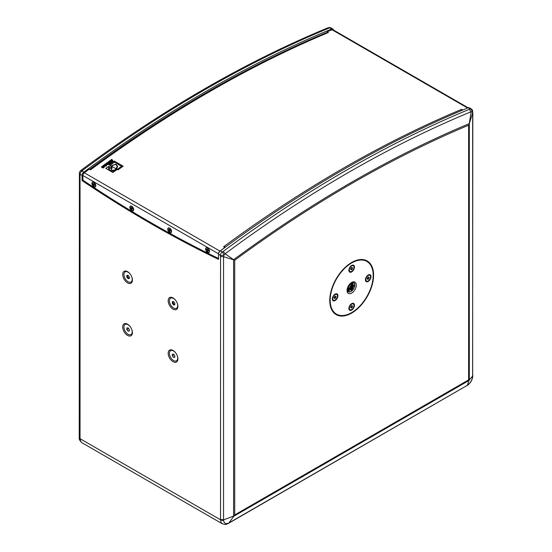 <?xml version="1.0" encoding="UTF-8"?>
<svg xmlns="http://www.w3.org/2000/svg" width="552" height="552" viewBox="0 0 552 552"><rect width="100%" height="100%" fill="white"/><g stroke="black" fill="none" stroke-linecap="round" stroke-linejoin="round"><path stroke-width="0.83" d="M347.091 289.828L347.926 291.622L349.595 292.077L351.859 290.994L353.791 288.703L354.832 286.06L354.708 283.48L353.349 282.272L351.403 282.624M348.409 285.901A6.52 3.76 -60 0 1 351.672 282.458A6.52 3.76 -60 0 1 356.281 285.122A6.52 3.76 -60 0 1 351.672 293.105A6.52 3.76 -60 0 1 347.063 290.442A6.52 3.76 -60 0 1 348.409 285.901M350.568 283.818L347.912 288.358M351.61 284.397L348.933 288.972M352.638 285.011L349.975 289.558M353.673 285.598L351.003 290.159M349.195 291.421L348.119 291.767M349.568 284.259L347.698 287.378M348.871 285.17L348.174 286.329M350.92 282.962L347.173 289.213M350.651 283.176L347.242 288.868M351.81 282.61L350.872 287.102L347.153 290.228M351.603 282.652L350.617 286.957L347.118 290.021M352.521 282.576L351.907 287.702L347.38 290.897M352.355 282.562L351.645 287.551L347.318 290.752M89.555 169.34A1232.906 711.818 -60 0 1 327.081 32.375M129.313 278.167L128.795 278.215L127.553 276.669L127.553 275.372M174.798 304.428L174.28 304.476L173.038 302.931L173.038 301.633M173.556 304.89L172.314 303.352L172.314 301.696L173.556 301.585L174.798 303.131L174.798 304.78L173.556 304.89L174.28 304.476M128.071 278.636L126.829 277.09L126.829 275.434L128.071 275.324L129.313 276.869L129.313 278.518L128.071 278.636L128.795 278.215M90.031 169.616A1.753 0.869 53.7 0 1 90.217 169.326A1.753 0.869 53.7 0 1 91.087 169.416A1234.072 712.494 120 0 0 90.473 169.871L89.231 169.153A1234.072 712.494 -60 0 0 84.318 172.783A2.339 1.352 120 0 0 82.897 175.495L218.523 253.796L218.523 259.371A1169.536 675.234 60 0 1 82.069 180.594L82.069 175.495A2.926 1.69 -60 0 1 83.849 172.107A1234.658 712.832 -60 0 1 331.704 29.008A2.926 1.69 -60 0 1 332.87 29.008A2.926 1.69 -60 0 1 333.456 30.022M225.209 247.255A1.753 0.869 -126.3 0 0 224.229 246.289A1234.072 712.494 -60 0 1 460.913 109.641A1.753 1.138 67.3 0 1 461.686 110.483M82.069 180.594L82.897 180.111M220.296 250.891A2.926 1.69 120 0 0 218.523 254.279L220.414 255.369A2.926 1.263 -10.2 0 0 223.905 255.072A2.926 1.014 -116.2 0 0 222.187 251.981A2.926 1.69 120 0 0 220.414 255.369L220.552 256.473L223.719 256.77L223.905 255.072L225.223 253.899L223.208 251.408L222.187 251.981L220.296 250.891A1234.658 712.832 120 0 1 468.151 107.792L470.042 108.882L469.303 109.324L471.104 111.939L472.222 111.711A2.926 1.263 -10.2 0 0 472.622 110.897A2.926 1.263 -10.2 0 0 472.622 110.89A2.926 2.926 0 0 0 471.208 108.882A2.926 1.69 120 0 0 470.042 108.882A2.926 2.242 54.4 0 1 472.222 111.711L472.609 113.077L472.622 110.897M471.208 108.882L469.324 107.792A2.926 1.69 120 0 0 468.151 107.792L332.994 29.753A2.339 1.352 120 0 0 332.056 29.753L467.606 108.013M352.135 307.554L351.182 308.106L350.699 307.423L351.182 306.194L352.135 305.642L352.611 306.319L352.135 307.554L351.031 306.912L351.507 305.684M350.479 307.147L351.031 306.912M351.783 305.842L352.611 306.319M351.658 309.582A3.319 1.911 -60 0 1 350.002 309.741A3.319 1.911 -60 0 1 350.002 305.918A3.319 1.911 -60 0 1 353.314 304A3.319 1.911 -60 0 1 353.825 306.657A3.319 1.911 -60 0 1 351.658 309.582M349.795 309.596A3.319 1.911 -60 0 1 349.568 309.493A3.319 1.911 -60 0 1 348.885 308.216M351.438 303.8A3.319 1.911 -60 0 1 352.88 303.752L352.88 303.752A3.319 1.911 -60 0 1 353.087 303.904M335.595 298.004L334.643 298.556L334.16 297.873L334.643 296.645L335.595 296.093L336.071 296.769L335.595 298.004L334.491 297.362L334.967 296.134M333.939 297.597L334.491 297.362M335.243 296.293L336.071 296.769M335.119 300.033A3.319 1.911 -60 0 1 333.456 300.191A3.319 1.911 -60 0 1 333.456 296.369A3.319 1.911 -60 0 1 336.775 294.451A3.319 1.911 -60 0 1 337.286 297.107A3.319 1.911 -60 0 1 335.119 300.033M333.256 300.046A3.319 1.911 -60 0 1 333.028 299.943A3.319 1.911 -60 0 1 332.345 298.666M334.898 294.25A3.319 1.911 -60 0 1 336.34 294.202L336.34 294.202A3.319 1.911 -60 0 1 336.541 294.354M368.674 278.905L367.722 279.457L367.239 278.774L367.722 277.546L368.674 276.994L369.15 277.677L368.674 278.905L367.57 278.27L368.046 277.035M367.018 278.498L367.57 278.27M368.322 277.194L369.15 277.677M368.198 280.933A3.319 1.911 -60 0 1 366.542 281.099A3.319 1.911 -60 0 1 366.542 277.27A3.319 1.911 -60 0 1 369.854 275.351A3.319 1.911 -60 0 1 370.364 278.008A3.319 1.911 -60 0 1 368.198 280.933M366.335 280.947A3.319 1.911 -60 0 1 366.107 280.844A3.319 1.911 -60 0 1 365.431 279.567M367.977 275.158A3.319 1.911 -60 0 1 369.419 275.103L369.419 275.103A3.319 1.911 -60 0 1 369.626 275.255M352.135 269.355L351.182 269.907L350.699 269.224L351.182 267.996L352.135 267.444L352.611 268.127L352.135 269.355L351.031 268.72L351.507 267.485M350.479 268.948L351.031 268.72M351.783 267.644L352.611 268.127M351.658 271.384A3.319 1.911 -60 0 1 350.002 271.549A3.319 1.911 -60 0 1 350.002 267.72A3.319 1.911 -60 0 1 353.314 265.802A3.319 1.911 -60 0 1 353.825 268.458A3.319 1.911 -60 0 1 351.658 271.384M349.795 271.398A3.319 1.911 -60 0 1 349.568 271.294A3.319 1.911 -60 0 1 348.885 270.018M351.438 265.609A3.319 1.911 -60 0 1 352.88 265.553L352.88 265.553A3.319 1.911 -60 0 1 353.087 265.705M126.829 329.613L126.829 327.957L128.071 327.847L129.313 329.385L129.313 331.041L128.071 331.152L126.829 329.613L128.65 328.564M128.071 331.152L129.313 330.434M131.41 328.606A5.844 3.374 60 0 1 130.996 334.56A5.844 3.374 60 0 1 125.152 331.186A5.844 3.374 60 0 1 125.152 324.438A5.844 3.374 60 0 1 128.071 324.728A5.844 3.374 60 0 1 130.513 327.053M132.397 332.159A5.844 3.374 60 0 1 131.203 334.443A5.844 3.374 60 0 1 131.1 334.498M125.256 324.376A5.844 3.374 60 0 1 125.352 324.314A5.844 3.374 60 0 1 127.933 324.424M172.314 355.867L172.314 354.218L173.556 354.108L174.798 355.647L174.798 357.303L173.556 357.413L172.314 355.867L174.135 354.819M173.556 357.413L174.798 356.695M176.895 354.867A5.844 3.374 60 0 1 176.481 360.822A5.844 3.374 60 0 1 170.63 357.448A5.844 3.374 60 0 1 170.63 350.692A5.844 3.374 60 0 1 173.556 350.982A5.844 3.374 60 0 1 175.998 353.314M177.882 358.421A5.844 3.374 60 0 1 176.688 360.704A5.844 3.374 60 0 1 176.585 360.76M170.74 350.637A5.844 3.374 60 0 1 170.837 350.575A5.844 3.374 60 0 1 173.418 350.679M172.314 303.352L173.038 302.931M176.895 302.344A5.844 3.374 60 0 1 176.481 308.306A5.844 3.374 60 0 1 170.63 304.925A5.844 3.374 60 0 1 170.63 298.177A5.844 3.374 60 0 1 173.556 298.466A5.844 3.374 60 0 1 175.998 300.792M177.882 305.898A5.844 3.374 60 0 1 176.688 308.182A5.844 3.374 60 0 1 176.585 308.237M170.74 298.114A5.844 3.374 60 0 1 170.837 298.052A5.844 3.374 60 0 1 173.418 298.163M126.829 277.09L127.553 276.669M131.41 276.083A5.844 3.374 60 0 1 130.996 282.044A5.844 3.374 60 0 1 125.152 278.663A5.844 3.374 60 0 1 125.152 271.915A5.844 3.374 60 0 1 128.071 272.205A5.844 3.374 60 0 1 130.513 274.537M132.397 279.636A5.844 3.374 60 0 1 131.203 281.92A5.844 3.374 60 0 1 131.1 281.982M125.256 271.86A5.844 3.374 60 0 1 125.352 271.798A5.844 3.374 60 0 1 127.933 271.901M169.229 229.818L168.788 229.894L169.478 230.322L169.63 231.35A1.394 0.807 -120 0 0 169.899 231.509L170.278 230.419M168.788 229.894A1.394 0.807 -120 0 1 168.788 229.584L169.561 229.956L169.63 229.094A1.394 0.807 -120 0 1 169.899 229.252L169.926 230.06L170.74 230.708A1.325 0.766 60 0 1 170.72 230.971L170.72 230.681M170.74 230.708A1.394 0.807 -120 0 1 170.74 231.019L169.961 230.653M169.768 232.309A2.456 1.421 60 0 1 168.16 230.143A2.456 1.421 60 0 1 168.539 228.176A2.456 1.421 60 0 1 170.996 229.591A2.456 1.421 60 0 1 170.996 232.427A2.456 1.421 60 0 1 169.768 232.309M171.617 231.35A2.456 1.421 60 0 1 171.113 232.357A2.456 1.421 60 0 1 171.051 232.392M168.595 228.142A2.456 1.421 60 0 1 168.657 228.107A2.456 1.421 60 0 1 169.781 228.176M131.3 207.918L130.858 207.994L131.673 208.642L131.7 209.45A1.394 0.807 -120 0 0 131.969 209.608L132.349 208.525M130.858 207.994A1.394 0.807 -120 0 1 130.858 207.683L131.673 207.987M131.673 207.973L131.7 207.2A1.394 0.807 -120 0 1 131.969 207.352L131.997 208.159L132.811 208.808A1.394 0.807 -120 0 1 132.811 209.118L132.031 208.753M131.838 210.409A2.456 1.421 60 0 1 130.231 208.242A2.456 1.421 60 0 1 130.61 206.275A2.456 1.421 60 0 1 133.06 207.697A2.456 1.421 60 0 1 133.06 210.533A2.456 1.421 60 0 1 131.838 210.409M133.688 209.45A2.456 1.421 60 0 1 133.184 210.464A2.456 1.421 60 0 1 133.122 210.491M130.665 206.241A2.456 1.421 60 0 1 130.727 206.207A2.456 1.421 60 0 1 131.852 206.275M93.405 184.023L92.971 184.106L93.785 184.754L93.812 185.562A1.394 0.807 -120 0 0 94.081 185.713L94.461 184.63M94.095 185.217L93.812 185.562M92.971 184.106A1.394 0.807 -120 0 1 92.971 183.795L94.095 183.947M94.095 183.499L93.84 183.347A1.325 0.766 60 0 1 94.081 183.478L94.233 184.492L94.923 184.92A1.394 0.807 -120 0 1 94.923 185.23L94.144 184.865M94.081 183.464A1.394 0.807 -120 0 0 93.812 183.305L93.785 184.085L94.095 183.933M93.944 186.514A2.456 1.421 60 0 1 92.343 184.354A2.456 1.421 60 0 1 92.715 182.388A2.456 1.421 60 0 1 95.172 183.802A2.456 1.421 60 0 1 95.172 186.638A2.456 1.421 60 0 1 93.944 186.514M95.8 185.562A2.456 1.421 60 0 1 95.289 186.569A2.456 1.421 60 0 1 95.234 186.604M92.777 182.353A2.456 1.421 60 0 1 92.833 182.319A2.456 1.421 60 0 1 93.964 182.381M207.117 249.677L206.683 249.752L207.366 250.18L207.517 251.208A1.394 0.807 -120 0 0 207.793 251.367L208.173 250.284M206.683 249.752A1.394 0.807 -120 0 1 206.683 249.442L207.807 249.594M207.8 249.145L207.552 249A1.325 0.766 60 0 1 207.793 249.131L207.945 250.139L208.628 250.567A1.394 0.807 -120 0 1 208.628 250.884L207.849 250.518M207.793 249.111A1.394 0.807 -120 0 0 207.517 248.959L207.49 249.732L207.807 249.58M207.655 252.167A2.456 1.421 60 0 1 206.048 250.001A2.456 1.421 60 0 1 206.427 248.034A2.456 1.421 60 0 1 208.884 249.456A2.456 1.421 60 0 1 208.884 252.292A2.456 1.421 60 0 1 207.655 252.167M209.505 251.208A2.456 1.421 60 0 1 209.001 252.223A2.456 1.421 60 0 1 208.939 252.25M206.489 248A2.456 1.421 60 0 1 206.545 247.965A2.456 1.421 60 0 1 207.676 248.034M327.053 32.63L327.143 31.795L328.385 32.513A1234.072 712.494 120 0 0 327.771 32.768A1.753 1.138 -112.7 0 0 326.922 32.665C248 65.819 169.098 111.373 90.217 169.326M224.34 247.158L224.229 246.289A1234.072 712.494 -60 0 0 223.615 246.737L224.857 247.455A1234.072 712.494 120 0 0 219.944 251.091L84.318 172.783M461.444 110.117L461.527 109.379L462.7 110.055M460.913 109.641A1234.072 712.494 -60 0 1 461.527 109.379M93.854 182.319L93.854 182.319A2.746 1.587 60 0 1 95.8 185.686A2.746 1.587 60 0 1 93.854 186.804A2.746 1.587 60 0 1 91.915 183.443A2.746 1.587 60 0 1 93.854 182.319M131.749 206.207L131.749 206.207A2.746 1.587 60 0 1 133.688 209.574A2.746 1.587 60 0 1 131.749 210.698A2.746 1.587 60 0 1 129.803 207.331A2.746 1.587 60 0 1 131.749 206.207M169.678 228.107L169.678 228.107A2.746 1.587 60 0 1 171.617 231.474A2.746 1.587 60 0 1 169.678 232.599A2.746 1.587 60 0 1 167.732 229.232A2.746 1.587 60 0 1 169.678 228.107M207.566 247.972L207.566 247.972A2.746 1.587 60 0 1 209.512 251.332A2.746 1.587 60 0 1 207.566 252.457A2.746 1.587 60 0 1 205.62 249.09A2.746 1.587 60 0 1 207.566 247.972M111.925 166.4L116.141 168.795L111.925 166.4L111.69 167.849M112.139 167.801L111.421 169.457L110.428 167.932L111.414 169.416L112.139 167.801L111.683 167.808L111.925 166.359L111.518 166.124L111.014 167.849L110.428 167.884M111.497 166.152L110.248 165.434L109.213 168.96M110.248 165.427L111.518 166.124L112.173 165.317L115.996 164.323L117.652 166.276L115.996 164.372L112.18 165.358L111.525 166.166M116.141 168.795L114.416 170.147L110.124 170.402L109.206 168.94L110.248 165.386L109.165 164.765A1234.072 712.494 -60 0 1 114.319 161.074L123.158 166.173A1234.072 712.494 120 0 0 118.004 169.864L117.224 169.416A1234.072 712.494 -60 0 1 121.523 166.338L114.367 162.205A1234.072 712.494 120 0 0 110.497 164.979L110.248 165.386M117.183 169.436L116.61 169.105L114.478 170.74C112.097 171.631 110.359 171.444 109.268 170.175L108.592 168.546M108.723 166.338A1234.017 712.459 120 0 0 105.846 168.415M117.217 169.409A1234.072 712.494 120 0 0 112.932 172.507L105.805 168.394A1234.072 712.494 -60 0 1 108.737 166.276L108.585 168.526L109.261 170.133C110.352 171.396 112.09 171.589 114.471 170.692L116.61 169.064L117.217 169.409M116.61 169.105L116.148 168.795L117.245 166.131L115.727 164.517L112.636 165.317L111.925 166.352M117.245 166.152L116.148 168.836M117.652 166.276L116.61 169.057M105.701 165.628L104.735 165.407L105.701 165.628L105.184 165.034A1234.072 712.494 120 0 0 104.735 165.358M103.093 165.565A1234.017 712.459 -60 0 1 103.714 165.117L104.155 165.241A1234.017 712.459 -60 0 1 104.873 164.724L104.625 164.406A1234.072 712.494 -60 0 1 105.273 163.944L106.577 165.697A1234.072 712.494 120 0 0 105.887 166.193L103.045 165.552A1234.072 712.494 -60 0 1 103.707 165.076L104.149 165.2A1234.072 712.494 -60 0 1 104.873 164.675M104.652 164.441A1234.017 712.459 -60 0 1 105.28 163.985L106.584 165.738M102.506 167.898L103.741 166.939L102.844 166.442L101.699 167.415L101.54 166.704L103.265 165.924L104.576 166.835L103.321 167.898L102.506 167.856L103.741 166.939M101.485 167.104L103.272 165.966L104.583 166.876M112.187 160.97L111.221 160.742L112.187 160.97L111.67 160.377A1234.072 712.494 120 0 0 111.221 160.701M109.579 160.894A1234.017 712.459 -60 0 1 110.2 160.453L110.641 160.584A1234.017 712.459 -60 0 1 111.366 160.066L111.111 159.756A1234.017 712.459 -60 0 1 111.766 159.335L113.07 161.08M110.641 160.584L110.641 160.535A1234.072 712.494 -60 0 1 111.359 160.025M110.2 160.453L110.641 160.535M111.766 159.335L113.07 161.039A1234.072 712.494 120 0 0 112.373 161.536L109.531 160.887A1234.072 712.494 -60 0 1 110.193 160.411M111.111 159.756A1234.072 712.494 -60 0 1 111.766 159.293M110.179 163.109L108.772 162.164L110.207 163.081A1234.072 712.494 120 0 0 109.579 163.537L108.047 162.578L108.744 161.425L109.896 161.253L111.545 162.129A1234.072 712.494 120 0 0 110.911 162.578L109.289 161.764L108.772 162.129M111.511 162.15L109.531 161.253L108.026 162.053L108.054 162.626M108.088 163.992L106.957 163.344A1234.072 712.494 120 0 0 106.805 163.454L106.591 163.868L107.93 164.11A1234.072 712.494 -60 0 1 108.088 163.992L108.095 164.041A1234.017 712.459 -60 0 0 107.937 164.151L107.93 164.11M106.564 163.682L107.937 164.151M105.839 164.268L106.184 163.337A1234.017 712.459 -60 0 1 107.122 162.661L109.165 163.834M107.122 162.612L109.192 163.813A1234.072 712.494 120 0 0 108.254 164.489L106.729 164.772L105.839 164.227L106.177 163.288A1234.072 712.494 -60 0 1 107.122 162.612L107.122 162.661M121.523 166.338L121.53 166.38A1234.017 712.459 120 0 0 117.265 169.436M123.124 166.193L114.326 161.115A1234.017 712.459 120 0 0 109.206 164.786M327.143 31.795A1234.072 712.494 -60 0 1 332.056 29.753M82.897 175.495L82.897 180.152A1168.95 674.896 -120 0 0 218.523 258.453M218.523 253.796A2.339 1.352 -60 0 1 219.944 251.091M337.645 314.695A30.995 17.892 -60 0 1 335.174 313.964M366.1 260.406A30.995 17.892 -60 0 1 367.97 262.179M373.587 275.131A30.995 17.892 -60 0 1 360.056 306.319A30.995 17.892 -60 0 1 336.175 314.619A30.995 17.892 -60 0 1 336.175 278.836A30.995 17.892 -60 0 1 367.163 260.937A30.995 17.892 -60 0 1 373.587 275.131M334.395 312.922L336.465 314.116A30.408 17.554 120 0 0 366.873 296.562A30.408 17.554 120 0 0 366.873 261.448A30.408 17.554 120 0 0 336.465 279.002A30.408 17.554 120 0 0 336.465 314.116L334.395 312.922A30.408 17.554 -60 0 1 333.304 312.19M363.623 259.668A30.408 17.554 -60 0 1 364.803 260.254L366.873 261.448M127.553 271.667L127.553 271.667A6.872 3.967 60 0 1 132.411 280.085A6.872 3.967 60 0 1 127.553 282.886A6.872 3.967 60 0 1 122.696 274.475A6.872 3.967 60 0 1 127.553 271.667M173.038 297.928L173.038 297.928A6.872 3.967 60 0 1 177.896 306.339A6.872 3.967 60 0 1 173.038 309.148A6.872 3.967 60 0 1 168.181 300.73A6.872 3.967 60 0 1 173.038 297.928M173.038 350.451L173.038 350.451A6.872 3.967 60 0 1 177.896 358.862A6.872 3.967 60 0 1 173.038 361.67A6.872 3.967 60 0 1 168.181 353.252A6.872 3.967 60 0 1 173.038 350.451M127.553 324.19L127.553 324.19A6.872 3.967 60 0 1 132.411 332.601A6.872 3.967 60 0 1 127.553 335.409A6.872 3.967 60 0 1 122.696 326.991A6.872 3.967 60 0 1 127.553 324.19M227.99 523.627A2.926 1.559 -116.6 0 0 228.038 523.6A2.926 1.559 -116.6 0 0 228.473 523.144C225.609 524.234 223.995 523.296 223.608 520.336A2.926 1.808 -176.3 0 1 220.531 519.791L220.938 522.226L222.263 523.758L81.965 442.759L80.73 441.455L80.068 438.695A2.926 1.559 176.6 0 1 79.212 437.681L79.398 172.562A2.926 2.029 12.9 0 0 80.185 174.404A2.926 1.69 -60 0 1 81.958 171.016A2.926 1.78 -139 0 0 80.047 171.292A2.926 1.78 -139 0 0 80.047 171.299A2.926 2.926 0 0 0 79.405 172.562M83.849 172.107L81.958 171.016L82.696 170.285L80.902 170.506M82.696 170.285A1234.658 712.832 -60 0 1 328.792 28.2L327.46 28C245.323 61.983 163.226 109.379 81.158 170.195L80.047 171.299M79.336 173.5L80.04 175.35L80.185 174.404L82.069 175.495M328.792 28.2L329.813 27.924L331.704 29.008M220.552 256.473L220.531 519.791L80.068 438.695L79.35 436.597M328.84 27.614A2.926 1.477 77.4 0 1 328.882 27.6L328.882 27.6A2.926 1.477 77.4 0 1 329.813 27.924A2.926 1.69 -60 0 1 330.986 27.924A2.926 2.926 0 0 0 328.882 27.6L327.557 27.966M81.965 442.759C79.833 440.862 78.915 439.164 79.212 437.681A2.926 1.559 176.6 0 1 79.212 437.626M222.263 523.758L222.263 523.758C227.5 525.214 226.099 523.896 228.038 523.6L228.473 523.144M220.552 519.404L223.546 519.88L234.034 515.913L228.907 522.944L467.316 385.317L228.514 523.358M472.816 112.429L472.602 376.581C472.119 380.045 470.497 382.853 467.744 384.999A2.926 1.808 56.3 0 1 467.358 385.434A2.926 1.808 56.3 0 1 467.302 385.468M225.223 253.899L233.882 259.854L223.719 256.77M233.882 259.854L234.724 260.233A1222.273 705.684 -60 0 1 468.613 125.2L469.2 123.993L471.104 111.939M472.788 375.967A2.926 1.808 -176.3 0 1 472.788 376.029A2.926 1.808 -176.3 0 1 472.602 376.581M467.744 384.999L467.33 385.296M223.608 520.336L223.581 519.874M467.323 385.317L469.124 380.183L468.613 379.886L234.724 514.926L234.034 515.913M469.124 380.183L472.65 376.071M472.609 113.077L469.2 123.993M370.185 274.813A3.947 2.277 -60 0 1 369.274 280.595A3.947 2.277 -60 0 1 365.417 279.843A3.947 2.277 -60 0 1 368.212 275.006A3.947 2.277 -60 0 1 370.185 274.813M337.106 293.912A3.947 2.277 -60 0 1 336.196 299.695A3.947 2.277 -60 0 1 332.338 298.942A3.947 2.277 -60 0 1 335.133 294.106A3.947 2.277 -60 0 1 337.106 293.912M353.646 303.462A3.947 2.277 -60 0 1 352.735 309.237A3.947 2.277 -60 0 1 348.878 308.492A3.947 2.277 -60 0 1 351.672 303.655A3.947 2.277 -60 0 1 353.646 303.462M353.646 265.264A3.947 2.277 -60 0 1 352.735 271.046A3.947 2.277 -60 0 1 348.878 270.294A3.947 2.277 -60 0 1 351.672 265.457A3.947 2.277 -60 0 1 353.646 265.264M352.969 282.7L352.652 288.199L347.567 291.221M351.175 282.776L352.003 282.583A5.058 2.919 120 0 0 351.12 282.817M352.003 282.583L353.101 282.769L352.88 288.392L347.608 291.27M354.812 283.783L351.086 291.532M169.602 230.543L170.092 230.301M169.478 230.322L169.926 230.018M131.673 208.642L132.163 208.408M131.542 208.421L131.997 208.118M93.785 184.754L94.275 184.513M93.654 184.534L94.109 184.23M207.49 250.401L207.98 250.166M207.366 250.18L207.814 249.877M327.771 32.768A1234.072 712.494 120 0 0 91.087 169.416M80.04 438.281L80.04 175.35M223.546 519.88L223.546 256.763M469.303 109.324A1234.658 712.832 120 0 0 223.208 251.408M225.112 253.768A1233.044 711.901 -60 0 1 471.097 111.745M472.664 112.932L472.664 376.05M469.228 123.648A1223.584 706.436 120 0 0 233.675 259.647M233.586 259.826L233.586 516.023M234.724 514.926L234.724 260.233M233.91 516.21L468.993 380.487M468.613 125.2L468.613 379.886M469.317 379.921L469.317 123.724M353.314 304L352.88 303.752M350.002 309.741L349.568 309.493M336.775 294.451L336.34 294.202M333.456 300.191L333.028 299.943M369.854 275.351L369.419 275.103M366.542 281.099L366.107 280.844M353.314 265.802L352.88 265.553M350.002 271.549L349.568 271.294M169.561 229.956L169.919 229.798M131.624 208.056L131.99 207.897M93.736 184.168L94.095 184.002M207.448 249.814L207.807 249.656M466.964 385.689L467.358 385.434C470.594 383.053 472.402 379.921 472.781 376.029L472.809 375.567M330.986 27.924L332.87 29.008"/></g></svg>
